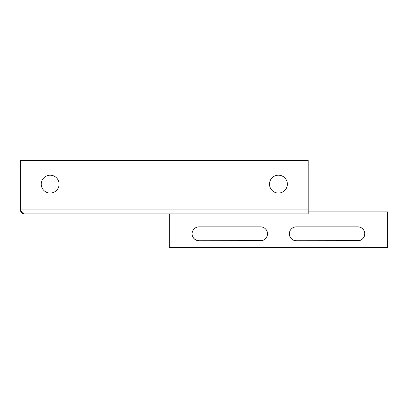 <?xml version="1.0" encoding="UTF-8"?>
<svg xmlns="http://www.w3.org/2000/svg" width="408" height="408" viewBox="0 0 408 408"><rect width="100%" height="100%" fill="white"/><g stroke="black" fill="none" stroke-linecap="round" stroke-linejoin="round"><path stroke-width="0.61" d="M278.435 193.061A8.93 8.93 0 0 1 269.499 184.125A8.93 8.93 0 0 1 278.435 175.195A8.93 8.93 0 0 1 287.365 184.125A8.93 8.93 0 0 1 278.435 193.061M50.174 193.061A8.93 8.93 0 0 1 41.239 184.125A8.93 8.93 0 0 1 50.174 175.195A8.93 8.93 0 0 1 59.104 184.125A8.93 8.93 0 0 1 50.174 193.061M387.6 216.021L387.6 247.692L169.264 247.692L169.264 216.021L387.6 216.021L387.6 211.915L308.203 211.915M169.264 213.899L169.264 216.021M308.203 160.308L308.203 209.931L20.4 209.931C21.721 212.339 23.047 213.665 24.368 213.899C21.961 213.665 20.635 212.339 20.4 209.931L20.4 160.308L308.203 160.308M24.368 213.899L308.203 213.899L308.203 209.931M199.038 240.751L260.569 240.751A6.946 6.941 180 0 0 267.515 233.804A6.946 6.941 180 0 0 260.569 226.863L199.038 226.863A6.946 6.941 180 0 0 192.091 233.804A6.946 6.941 180 0 0 199.038 240.751L260.569 240.679A6.946 6.941 180 0 0 267.515 233.774M296.295 240.751L357.826 240.751A6.946 6.941 180 0 0 364.772 233.804A6.946 6.941 180 0 0 357.826 226.863L296.295 226.863A6.946 6.941 180 0 0 289.349 233.804A6.946 6.941 180 0 0 296.295 240.751L357.826 240.679A6.946 6.941 180 0 0 364.772 233.774M192.091 233.774A6.946 6.941 180 0 0 199.038 240.679M289.349 233.774A6.946 6.941 180 0 0 296.295 240.679"/></g></svg>
